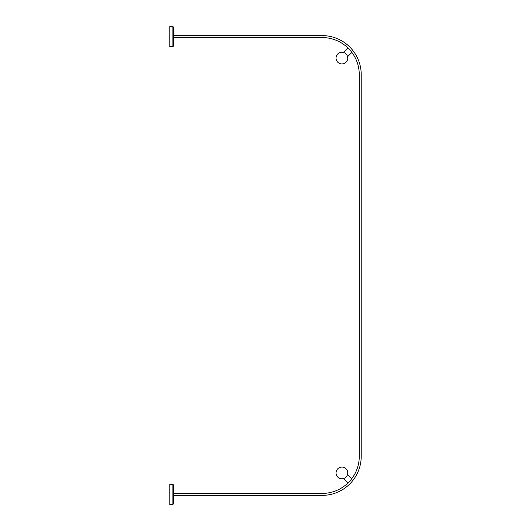 <?xml version="1.0" encoding="UTF-8"?>
<svg xmlns="http://www.w3.org/2000/svg" width="531" height="531" viewBox="0 0 531 531"><rect width="100%" height="100%" fill="white"/><g stroke="black" fill="none" stroke-linecap="round" stroke-linejoin="round"><path stroke-width="0.8" d="M341.898 63.932A5.854 5.854 0 0 1 336.827 55.151A5.854 5.854 0 0 1 346.969 55.151A5.854 5.854 0 0 1 341.898 63.932M341.898 478.796A5.854 5.854 0 0 1 336.827 470.015A5.854 5.854 0 0 1 346.969 470.015A5.854 5.854 0 0 1 341.898 478.796M173.683 35.61L322.191 35.61A39.028 39.028 0 0 1 361.219 74.639L361.219 456.335A39.028 39.028 0 0 1 322.191 495.363L173.69 495.363L173.69 503.667L173.69 485.128L172.907 484.352L172.907 504.45L173.69 503.667M169.787 495.363L169.787 493.412M173.69 493.412L322.191 493.412A37.077 37.077 180 0 0 359.268 456.335L359.268 74.639A37.077 37.077 180 0 0 322.191 37.562L173.683 37.562L173.683 45.872L173.683 27.333L172.907 26.55L172.907 46.648L173.683 45.872M172.907 46.648L169.781 46.648L169.781 26.55L172.907 26.55M172.907 504.45L169.787 504.45L169.787 484.352L172.907 484.352M343.431 478.59L347.898 483.051M347.553 474.435L351.794 478.663M347.593 56.711L351.874 52.423M343.557 52.463L347.997 48.016"/></g></svg>
